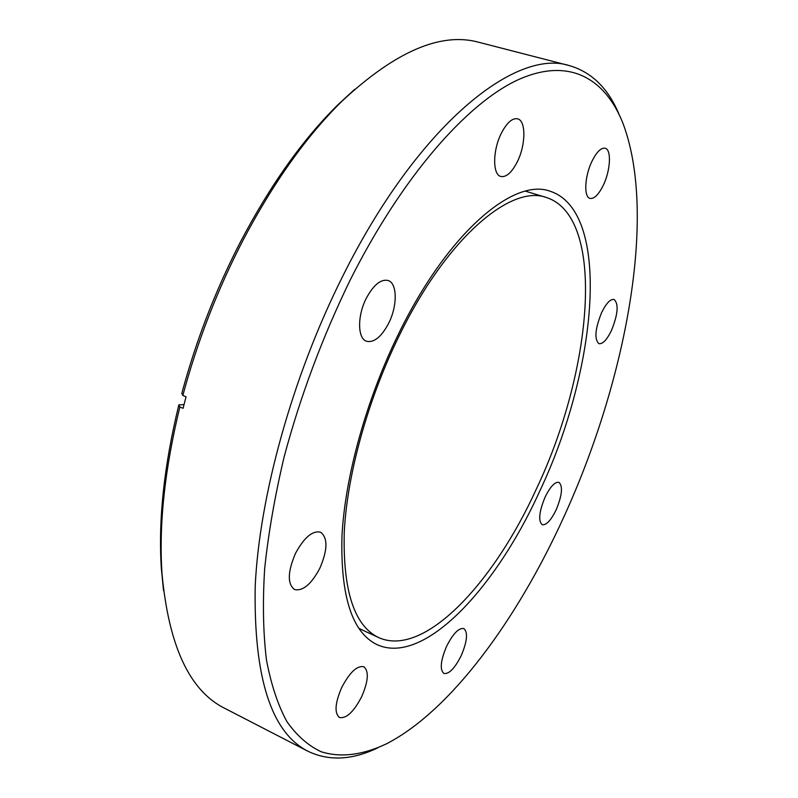 <?xml version="1.0" encoding="UTF-8"?>
<svg xmlns="http://www.w3.org/2000/svg" width="798" height="798" viewBox="0 0 798 798"><rect width="100%" height="100%" fill="white"/><g stroke="black" fill="none" stroke-linecap="round" stroke-linejoin="round"><path stroke-width="1.2" d="M501.324 133.286C506.82 122.732 512.226 117.905 517.553 118.812C526.171 120.588 525.822 145.017 517.284 161.844C511.807 172.528 506.331 177.405 500.875 176.478C492.506 174.822 492.566 150.453 501.324 133.286M592.016 161.176C596.665 151.909 601.034 147.59 605.123 148.228C611.697 149.505 610.51 170.563 603.268 185.326C598.62 194.672 594.211 199.031 590.031 198.403C583.617 197.226 584.605 176.208 592.016 161.176M601.592 312.646C606.211 303.27 610.38 298.871 614.101 299.459C618.839 303.908 617.981 314.213 611.507 330.382C606.909 339.808 602.709 344.237 598.919 343.669C594.191 339.32 595.079 328.976 601.592 312.646M545.024 497.254C550.261 486.66 554.899 481.683 558.929 482.341C563.029 486.142 562.131 495.269 556.216 509.713C551.019 520.346 546.351 525.353 542.221 524.725C538.141 520.984 539.069 511.827 545.024 497.254M446.551 646.41C453.035 633.612 458.8 627.667 463.857 628.565C468.087 632.325 467.229 641.303 461.284 655.487C454.86 668.305 449.065 674.29 443.878 673.442C439.678 669.721 440.566 660.714 446.551 646.41M341.684 687.557C349.743 672.285 357.125 665.342 363.828 666.749C369.065 671.148 368.367 681.073 361.743 696.534C353.793 711.846 346.362 718.828 339.459 717.492C334.272 713.123 335.02 703.148 341.684 687.557M295.529 553.303C304.208 537.363 312.577 530.341 320.626 532.216C327.958 537.922 327.689 549.952 319.828 568.286C311.26 584.296 302.821 591.378 294.512 589.523C287.27 583.877 287.609 571.807 295.529 553.303M366.262 298.332C373.524 284.886 380.796 278.941 388.087 280.477C397.424 283.16 397.534 305.923 388.666 323.27C381.464 336.846 374.102 342.851 366.591 341.285C357.534 338.691 357.165 315.968 366.262 298.332M398.441 334.143C447.429 233.186 513.413 177.645 549.942 191.161C612.335 211.251 597.143 370.362 539.657 491.289C495.558 588.505 423.818 666.031 377.035 644.644C352.167 632.555 340.467 596.425 341.963 536.256C344.945 477.164 366.212 399.878 398.441 334.143M350.063 280.307C322.382 337.265 300.417 396.087 284.168 456.755C274.841 496.127 268.337 533.543 264.637 568.994C262.572 602.799 263.18 633.143 266.472 660.036C271.15 684.664 277.963 705.203 286.911 721.631C296.876 735.686 308.277 745.711 321.105 751.716C341.105 758.05 363.459 754.818 386.751 743.676C451.209 710.33 517.094 619.398 563.468 517.782C625.722 382.052 657.622 215.889 623.118 123.74C605.373 78.483 569.164 56.718 518.062 79.8C467.129 103.151 402.202 176.448 350.063 280.307M619.118 114.503C608.295 88.458 591.757 72.179 569.523 65.665C515.917 47.82 418.092 124.827 342.801 276.078C292.447 376.317 259.36 496.097 255.2 586.35C253.644 677.711 271.27 732.704 308.098 751.327C329.035 761.272 352.207 760.125 377.614 747.906M569.523 65.665L478.86 42.294C441.035 31.81 395.489 51.371 342.222 100.967C306.402 136.129 273.185 182.842 242.562 241.106C217.206 290.302 197.296 341.753 182.842 395.449L186.064 396.776L183.071 408.317L179.859 406.98C164.707 469.224 158.752 524.785 162.004 573.662C168.727 646.131 189.685 691.048 224.896 708.405L308.098 751.327M182.842 395.449L181.804 393.414C195.989 340.726 215.52 290.253 240.407 241.994C270.472 184.797 303.14 138.892 338.412 104.289L354.701 89.316M536.406 488.915C493.503 583.388 423.848 658.21 378.521 637.522C354.262 625.762 342.841 590.67 344.247 532.266C347.1 474.93 367.669 400.047 398.91 336.307C446.431 238.333 510.66 184.218 546.301 197.465C606.809 216.896 592.395 371.289 536.406 488.915M163.55 590.66L161.366 568.645C158.164 520.545 163.989 465.962 178.842 404.885L184.009 404.606M179.859 406.98L178.842 404.885M338.412 104.289L342.222 100.967M378.521 637.522L358.791 628.345M161.366 568.645L162.004 573.662M546.301 197.465L525.473 191.181"/></g></svg>
